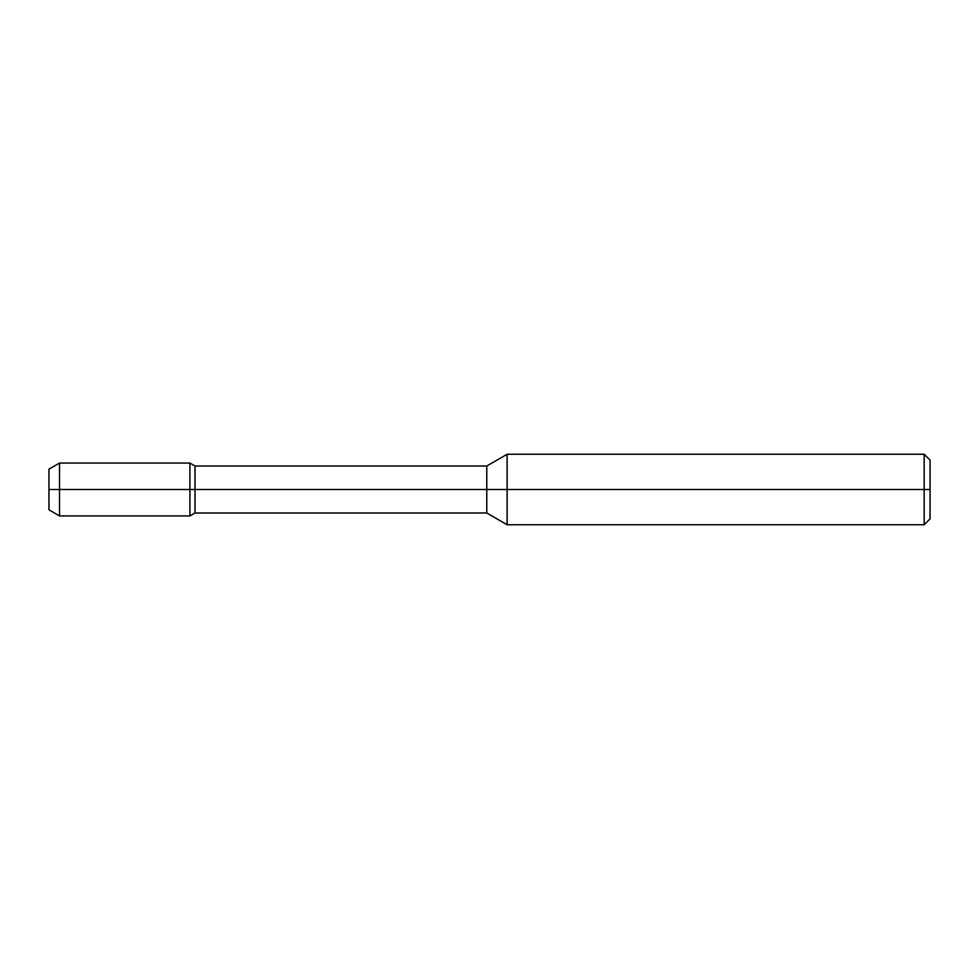 <?xml version="1.0" encoding="UTF-8"?>
<svg xmlns="http://www.w3.org/2000/svg" width="979" height="979" viewBox="0 0 979 979"><rect width="100%" height="100%" fill="white"/><g stroke="black" fill="none" stroke-linecap="round" stroke-linejoin="round"><path stroke-width="1.47" d="M924.176 454.256L930.05 460.13L930.05 489.5L924.176 489.5L924.176 524.744L507.122 524.744L507.122 454.256L924.176 454.256L924.176 489.5L189.926 489.5L189.926 515.933L195.017 512.996L195.017 489.5L48.95 489.5L48.95 469.174L59.523 463.067L59.523 489.5L48.95 489.5L48.95 509.826L59.523 515.933L59.523 489.5L189.926 489.5L189.926 463.067L195.017 466.004L195.017 489.5L486.771 489.5L486.771 466.004L507.122 454.256M507.122 524.744L486.771 512.996L486.771 489.5L930.05 489.5L930.05 518.87L924.176 524.744M486.771 512.996L195.017 512.996M486.771 466.004L195.017 466.004M59.523 515.933L189.926 515.933M59.523 463.067L189.926 463.067"/></g></svg>
